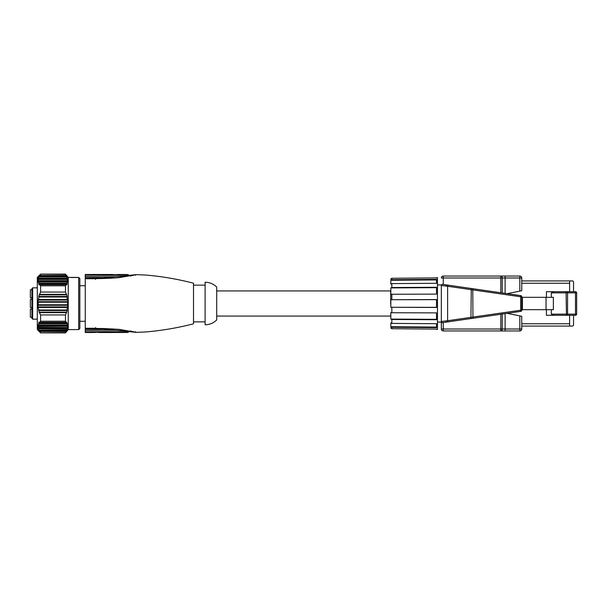 <?xml version="1.0" encoding="UTF-8"?>
<svg xmlns="http://www.w3.org/2000/svg" width="607" height="607" viewBox="0 0 607 607"><rect width="100%" height="100%" fill="white"/><g stroke="black" fill="none" stroke-linecap="round" stroke-linejoin="round"><path stroke-width="0.91" d="M216.707 319.935L216.707 287.065C213.482 283.917 209.612 282.301 205.105 282.232L205.105 324.768C209.612 324.699 213.482 323.083 216.707 319.935M112.523 328.888L85.253 329.381L85.253 332.059L85.253 328.372L103.721 328.516L119.101 329.366L136.34 332.37L146.219 331.915C162.206 330.527 177.965 327.826 193.504 323.797L193.504 283.203C177.965 279.174 162.206 276.473 146.219 275.085L136.34 274.63L95.542 278.727L95.542 279.387L95.542 278.727L85.253 278.742L85.253 328.349M136.34 332.37L95.542 328.273L85.253 328.258L85.253 327.598L85.253 328.258M112.189 274.508L85.253 274.501L85.253 276.299C120.201 277.847 129.147 275.419 129.541 275.487C129.412 275.449 119.2 277.839 85.253 276.299L85.253 278.742M85.253 280.29L85.253 279.41M93.63 332.499L85.253 332.499L85.253 332.059C122.606 330.876 126.863 332.704 127.857 332.492C126.734 332.583 120.087 330.898 85.253 332.059L85.253 331.961M85.253 277.619L112.523 278.112M96.445 278.074L90.291 277.885M85.253 274.941C122.591 276.117 126.704 274.311 127.865 274.508C126.924 274.387 120.398 276.109 85.253 274.941M100.261 274.759L97.021 274.516M97.575 274.501L99.298 274.759M111.544 274.766L119.275 274.759M116.696 274.766L114.116 274.766M107.029 274.766L105.58 274.531L107.029 274.683M95.542 327.613L95.542 328.273L95.542 327.613M85.253 330.701C119.564 329.191 128.707 331.483 129.526 331.513C129.89 331.672 120.186 329.123 85.253 330.701M100.716 332.241L92.985 332.241M95.557 332.241L98.137 332.241M135.558 331.748L136.097 332.34L130.012 330.959L127.865 332.492L100.072 332.499M112.955 332.234L115.239 332.477M112.955 332.348L114.677 332.492M103.774 332.469L106.673 332.469L103.774 332.461M77.908 277.407L68.242 277.407L68.242 329.593L78.675 329.593L79.836 328.44L79.836 278.56L78.675 277.407L77.908 277.407M70.973 277.513L77.165 277.505M78.675 329.593L78.675 277.407M38.871 322.112L39.789 322.347L40.593 321.217L40.593 314.942L39.114 312.15L37.801 305.291L38.302 304.76L38.302 302.24L37.801 301.709L39.038 297.02L38.651 296.489L40.593 292.058L40.593 285.783L39.789 284.653L39.114 284.85L38.567 282.043L37.96 282.24L37.801 281.42L38.302 280.692L37.96 278.81L39.114 276.2L66.724 276.2L67.111 277.02L65.48 274.114L68.242 277.407M67.21 277.058L66.785 276.822L67.187 278.082L38.567 278.082M37.634 279.668L37.96 278.81L67.688 278.81L67.187 278.082M67.688 278.81L67.961 279.668M37.801 281.42L67.825 281.42L67.407 280.692L67.407 279.432L67.825 279.63M67.825 281.42L67.87 282.278M39.114 294.85L66.724 294.85L65.48 292.058L65.48 285.783L66.155 284.653L66.724 284.85L67.187 282.043L67.688 282.24M66.724 294.85L67.111 296.489L38.651 296.489M37.96 300.07L67.688 300.07L67.187 299.539L67.111 296.489M67.688 300.07L67.825 301.709L37.801 301.709M37.801 305.291L67.825 305.291L67.407 304.76L67.825 301.709M67.825 305.291L67.688 306.93L37.96 306.93M38.651 310.511L67.111 310.511L67.187 307.461L67.688 306.93M67.111 310.511L66.724 312.15L39.114 312.15M67.984 324.76L67.187 324.957L67.111 322.97L65.48 321.217L65.48 314.942L66.724 312.15M67.688 324.76L67.825 325.58L37.801 325.58L37.96 324.76L38.567 324.957L39.114 322.15M67.961 327.332L67.688 328.19L67.825 327.37L67.407 327.568L67.825 325.58M68.242 329.593L65.48 332.886L67.688 328.19L37.96 328.19L38.643 329.184M65.48 332.659L40.593 332.886L37.308 329.593L37.308 277.407L40.593 274.114L65.48 274.341M38.522 329.942L39.038 330.178L38.567 328.918L67.119 329.184M67.407 327.568L37.649 327.332L37.96 328.19M38.651 329.98L39.789 331.528L66.155 331.528M38.302 327.568L37.801 325.58M66.155 275.472L39.789 275.472L38.537 277.058M39.789 275.472L40.593 274.341M40.593 332.659L39.789 331.528M66.785 330.178L39.038 330.178M38.302 326.308L67.407 326.308M67.187 324.957L38.567 324.957M39.038 323.698L66.785 323.698M66.155 322.347L39.789 322.347M65.48 321.217L40.593 321.217M40.593 314.942L65.48 314.942M39.789 312.681L66.155 312.681M66.785 309.98L39.038 309.98M38.567 307.461L67.187 307.461M67.407 304.76L38.302 304.76M38.302 302.24L67.407 302.24M67.187 299.539L38.567 299.539M39.038 297.02L66.785 297.02M66.155 294.319L39.789 294.319M65.48 292.058L40.593 292.058M40.593 285.783L65.48 285.783M39.789 284.653L66.155 284.653M66.785 283.302L39.038 283.302M38.567 282.043L67.187 282.043M67.407 280.692L38.302 280.692M67.407 279.432L38.302 279.432M39.038 276.822L66.785 276.822M37.308 320.45L37.308 322.408M37.308 324.039L37.308 325.299M37.315 326.149L37.315 326.741M31.898 289.342L31.898 318.296M31.898 308.561L31.898 299.441L30.35 299.441L30.35 307.559L31.898 307.559M31.898 317.226L31.898 309.107L30.35 309.107L30.35 317.226L31.898 317.226M31.898 297.893L31.898 289.774L30.35 289.774L30.35 297.893L31.898 297.893M216.707 290.935L390.68 290.935L390.68 303.826M436.509 299.653L390.825 299.721L436.509 299.547L436.509 307.453L390.825 307.279L436.509 307.347M391.834 294.251L390.825 294.456L390.825 287.908L391.834 287.521L436.509 287.286L436.509 294.122L391.834 294.251L391.834 299.608M391.834 283.598L390.825 284.053L390.825 280.275L391.834 279.706L436.509 279.364L436.509 283.31L391.834 283.598L391.834 287.513M436.509 277.907L391.834 278.272L390.68 279.137M390.825 299.721L390.825 307.279M391.834 327.294L390.825 326.725L390.825 322.947L391.834 323.402L436.509 323.69L436.509 327.636L391.834 327.294L391.834 328.728L436.509 329.093L391.834 328.728L390.68 327.863M391.834 319.479L390.825 319.092L436.509 319.335L436.509 312.878L436.509 319.714L391.834 319.479L391.834 323.402M391.834 307.392L391.834 312.742L390.825 312.544L390.825 319.092M391.834 312.749L436.509 312.878M436.509 329.396L437.465 329.404L437.465 277.596L436.509 277.604M436.509 294.122L436.509 287.665L390.825 287.908M436.509 287.665L436.509 287.286M436.509 283.31L436.509 279.918L390.825 280.275M436.509 279.918L436.509 279.364M443.262 322.552L443.262 330.952L519.82 330.952L443.262 330.952A1.935 1.935 180 0 1 441.335 329.017L441.335 284.941L437.465 284.941M500.805 314.251L500.805 329.017L502.239 329.017A1.935 1.442 -90 0 1 500.805 330.952L500.805 329.017L441.335 329.017L441.35 321.71M566.984 315.291L573.554 315.291L573.554 324.92A1.161 1.161 0 0 1 572.393 326.08L569.616 326.08L569.616 323.759L521.747 323.759L521.747 316.262L521.747 329.017A1.935 1.935 0 0 1 519.82 330.952A1.935 1.935 0 0 0 521.747 329.017L521.747 326.08L569.616 326.08L521.747 326.08M569.616 283.241L569.616 280.92L521.747 280.92L521.747 277.983L521.747 290.738L521.747 283.241L569.616 283.241L569.616 291.709L566.984 291.709M507.149 313.341L521.747 316.262M569.616 315.291L569.616 323.759M521.747 280.92L572.393 280.92A1.161 1.161 0 0 1 573.554 282.08L573.554 291.709L569.616 291.709M546.414 309.684L546.414 315.291L575.489 315.291L575.489 314.13L576.65 314.13A1.161 1.161 0 0 1 575.489 315.291A1.161 1.161 0 0 0 576.65 314.13L576.65 292.87L551.323 292.87L551.323 297.316M554.032 315.291L551.323 314.13L566.43 314.13L566.096 291.709M551.323 309.684L551.323 314.13M546.027 297.316L553.372 297.316L553.372 309.684L546.027 309.684L546.027 297.316L521.747 297.316M521.747 309.684L546.027 309.684M442.655 322.643L447.996 321.869L442.655 322.643A1.161 1.161 0 0 1 441.335 321.49L447.609 320.724L447.996 321.869L520.753 311.376A1.161 1.161 0 0 0 521.747 310.23L521.747 296.77L520.662 296.77L520.753 295.624L447.996 285.131L447.609 286.276L520.662 296.77L520.662 310.23L470.918 317.362L471.298 318.508M471.502 318.478L445.227 322.264M472.777 288.704L472.944 318.273M441.335 285.51A1.161 1.161 0 0 1 442.655 284.357L447.996 285.131L442.655 284.357A1.161 1.161 0 0 0 441.335 285.51L447.609 286.276L447.609 320.724L470.918 317.362L471.298 288.492M446.357 285.897A1.161 1.161 0 0 0 445.363 284.751M500.805 292.749L500.805 276.048L519.82 276.048L443.262 276.048L443.262 277.983L441.335 277.983A1.935 1.935 55.6 0 1 443.262 276.048L500.805 276.048A1.935 1.442 90 0 1 502.239 277.983L443.262 277.983L443.262 284.448M520.753 295.624A1.161 1.161 0 0 1 521.747 296.77M520.753 311.376L520.662 310.23L521.747 310.23M521.747 290.738L507.149 293.659M519.82 291.125L519.82 277.983L521.747 277.983A1.935 1.935 0 0 0 519.82 276.048A1.935 1.935 0 0 1 521.747 277.983A1.935 1.935 0 0 0 519.82 276.048L519.82 277.983L502.239 277.983L502.239 292.953M566.096 315.291L566.43 314.13L575.489 314.13L575.489 291.709L546.414 291.709L546.414 297.316M575.489 291.709A1.161 1.161 0 0 1 576.65 292.87M551.323 292.87L554.032 291.709M522.392 309.684L522.392 297.316M390.825 326.725L436.509 327.082L436.509 323.69M436.509 327.636L436.509 327.082M66.724 330.8L39.114 330.8M67.111 322.97L38.651 322.97M38.651 284.03L67.111 284.03M37.308 287.839L32.672 287.839L32.672 319.161L37.308 319.161M391.834 278.272L391.834 279.706M502.239 314.047L502.239 329.017L521.747 329.017A1.935 1.935 0 0 1 519.82 330.952L519.82 315.875M446.357 321.103A1.161 1.161 0 0 1 445.363 322.249M505.123 313.629L505.123 330.952M505.123 276.048L505.123 293.371M567.56 291.709L567.56 315.291M205.105 321.862L193.504 321.862M193.504 285.138L205.105 285.138M136.34 274.63L119.116 277.634C108.554 278.507 100.595 278.575 95.542 278.613L85.253 278.628M118.631 274.501L127.865 274.508L130.019 276.048L136.105 274.66L135.558 275.252M113.137 274.508L113.919 274.508M116.893 274.508L117.675 274.508M99.116 332.499L98.334 332.499M95.36 332.499L94.578 332.499M79.836 321.285L85.253 321.285M79.836 285.715L85.253 285.715M40.593 274.114L65.48 274.114M40.593 332.886L65.48 332.886M32.672 319.161L31.898 318.387M32.672 287.839L31.898 288.613M216.707 316.065L390.68 316.065M441.335 322.059L437.465 322.059"/></g></svg>
